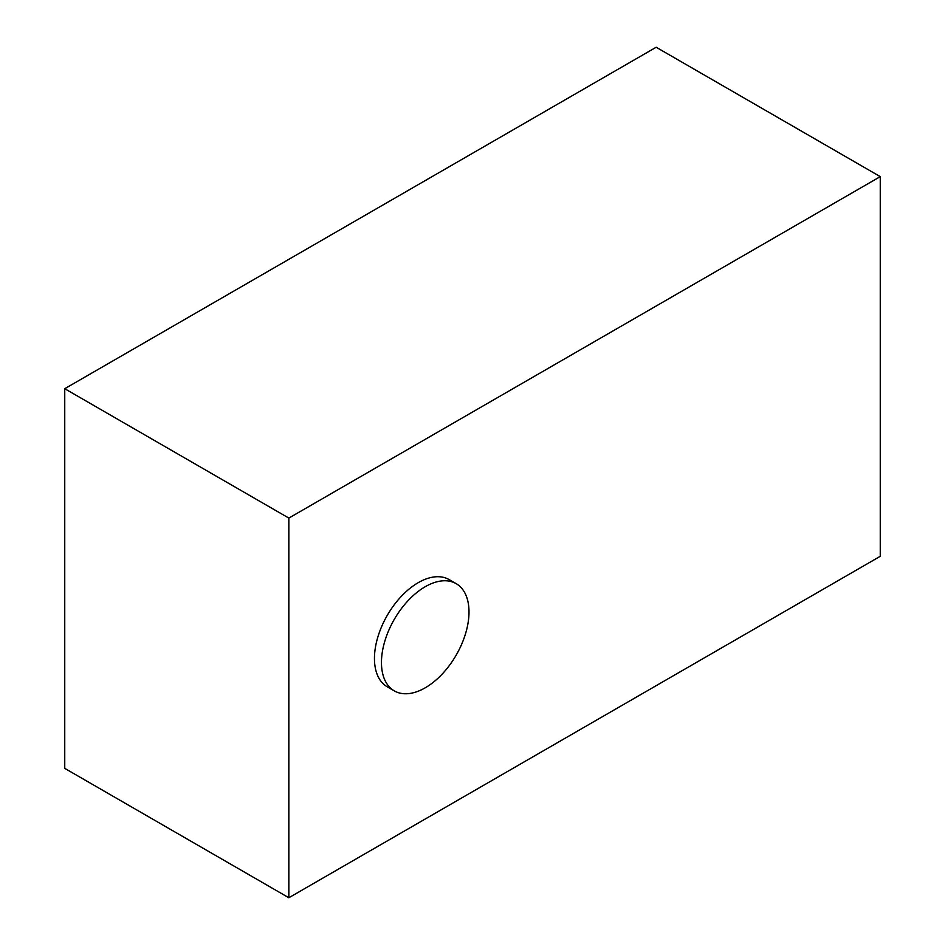 <?xml version="1.0" encoding="UTF-8"?>
<svg xmlns="http://www.w3.org/2000/svg" width="945" height="945" viewBox="0 0 945 945"><rect width="100%" height="100%" fill="white"/><g stroke="black" fill="none" stroke-linecap="round" stroke-linejoin="round"><path stroke-width="1.42" d="M425.226 586.715A61.897 35.733 120 0 0 384.792 641.265A61.897 35.733 120 0 0 394.278 690.866A61.897 35.733 120 0 0 425.226 687.806A61.897 35.733 120 0 0 465.672 633.256A61.897 35.733 120 0 0 456.175 583.656A61.897 35.733 120 0 0 425.226 586.715M456.175 583.656L449.17 579.616A61.897 35.733 120 0 0 418.222 582.675A61.897 35.733 120 0 0 377.787 637.225A61.897 35.733 120 0 0 387.273 686.826L394.278 690.866M880.256 176.632L656.161 47.25L64.744 388.702L64.744 768.368L288.839 897.75L880.256 556.298L880.256 176.632L288.839 518.084L64.744 388.702M288.839 518.084L288.839 897.75"/></g></svg>
